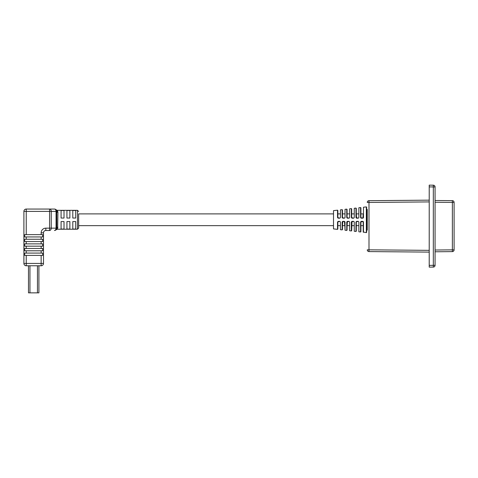 <?xml version="1.0" encoding="UTF-8"?>
<svg xmlns="http://www.w3.org/2000/svg" width="478" height="478" viewBox="0 0 478 478"><rect width="100%" height="100%" fill="white"/><g stroke="black" fill="none" stroke-linecap="round" stroke-linejoin="round"><path stroke-width="0.72" d="M360.908 213.887L360.908 207.846L360.908 217.633L360.908 213.887L363.214 213.887L363.214 218.082M363.214 221.463L363.214 225.658L360.908 225.658L360.908 221.906L360.908 231.699L360.579 231.985L360.579 221.959L361.201 221.613L360.908 221.906L362.921 221.613L363.471 221.959L362.886 221.362L363.214 221.906L363.214 232.027L366.345 232.643L366.345 206.896L366.668 207.189L366.668 232.356L366.668 226.919L367.253 226.919L367.253 230.145L367.253 227.217M452.361 251.619A1.757 1.757 0 0 0 454.1 249.863A1.757 1.757 0 0 1 452.361 251.619L452.361 249.863L454.1 249.863L454.1 202.403L454.1 249.863A1.757 1.757 0 0 1 452.361 251.619L435.07 251.775L435.07 250.018L452.361 249.863L452.361 200.646A1.757 1.757 0 0 1 454.1 202.403L435.07 202.254L435.07 186.94L435.07 265.326L435.07 200.497L452.361 200.646M454.1 216.958L454.1 232.768L454.1 216.958M433.331 267.083A1.757 1.757 0 0 0 435.07 265.326A1.757 1.757 0 0 1 433.331 267.083A1.757 1.757 0 0 0 435.07 265.326L433.331 265.326L433.331 267.083L429.214 267.118L429.214 265.362L433.331 265.326L433.331 185.183L429.214 185.147L429.214 265.362M435.07 186.94A1.757 1.757 0 0 0 433.331 185.183A1.757 1.757 0 0 1 435.07 186.94L429.214 186.904M429.214 201.913L368.992 202.439L368.992 200.682L429.214 200.157M429.214 252.109L368.992 251.583L368.992 249.827L429.214 250.353M367.253 212.328L367.253 209.4L367.253 212.626L366.668 212.626L366.668 207.189M367.253 230.145L367.253 209.4M368.992 200.682A1.757 1.757 0 0 0 367.253 202.439A1.757 1.757 0 0 1 368.992 200.682M367.253 249.827A1.757 1.757 0 0 0 368.992 251.583A1.757 1.757 0 0 1 367.253 249.827L368.992 249.827L368.992 202.439L367.253 202.439M358.864 221.959L358.864 231.794L358.864 221.959L358.279 221.362L356.295 221.906L356.295 231.173L356.295 225.658L358.602 225.658M358.279 221.362L356.558 221.362L356.295 221.906M349.639 221.965L349.639 230.743L349.639 221.965L349.054 221.368L347.076 221.906L347.076 230.121L346.753 230.414L346.753 221.965L347.369 221.613L347.076 225.658L349.382 225.658M349.054 221.368L347.339 221.368L346.753 221.965M340.42 221.971L340.42 229.691L340.42 221.971L339.834 221.368L337.856 221.906L337.856 229.07L337.528 229.362L337.528 221.977L338.149 221.613L337.528 221.977M338.113 221.368L339.834 221.368M358.279 218.183L356.558 218.183L355.973 217.58L355.973 208.079L356.295 208.372L356.295 217.633L358.279 218.183L358.864 217.58L358.864 207.751L358.864 217.58M349.054 218.177L347.339 218.177L346.753 217.574L346.753 209.131L347.076 209.424L347.076 217.633L349.054 218.177L349.639 217.574L349.639 208.802L349.639 217.574M339.834 218.171L338.113 218.171L337.528 217.568L337.528 210.183L337.856 210.469L337.856 217.633L339.834 218.171L340.42 217.568L340.42 209.854L340.42 217.568M344.447 218.177L342.726 218.171L342.14 217.574L342.14 209.657L342.463 209.944L342.463 217.633L344.447 218.177L345.032 217.574L345.032 209.328L345.032 217.574M353.666 218.177L351.945 218.177L351.36 217.58L351.36 208.605L351.689 208.898L351.689 217.633L353.666 218.177L354.252 217.58L354.252 208.277L354.252 217.58M362.886 218.183L361.165 218.183L360.579 217.58L362.886 218.183L363.471 217.586L363.471 207.225L363.471 217.586M345.032 221.971L344.447 221.368L342.463 221.906L342.463 229.595L342.14 229.888L342.14 221.971L342.756 221.613L342.463 225.658L344.769 225.658L344.477 221.613L345.032 221.971L345.032 230.217L346.753 230.414M344.447 221.368L342.726 221.368L342.14 221.971M354.252 221.965L354.252 231.268L354.252 221.965L353.666 221.362L351.689 221.906L351.689 230.647L351.981 221.613L351.36 221.965L351.945 221.362L353.666 221.362M362.886 221.362L361.165 221.362L360.579 221.959M366.668 226.919L366.668 217.699L367.253 217.699M366.668 217.699L366.668 212.626M366.668 221.846L367.253 221.846M333.507 228.902L333.507 210.637L333.507 228.902L337.528 229.362M355.973 217.58L356.588 217.926L356.295 213.887L358.602 213.887M363.214 213.887L362.921 217.926M340.163 225.658L337.856 225.658L337.856 221.906M345.032 230.217L344.769 221.906M342.463 217.633L342.14 217.574M351.689 217.633L351.36 217.58M347.076 217.633L346.753 217.574M337.856 217.633L337.528 217.568M57.414 210.463L54.671 209.053M57.671 211.162C57.264 210.045 57.264 210.045 57.671 211.162L57.922 212.322A1.171 0.926 -0 0 1 56.751 211.396L56.751 228.149L56.583 210.523C56.416 209.699 56.416 209.699 56.583 210.529C56.416 209.699 56.416 209.699 56.583 210.529L56.583 210.529A1.171 1.052 -21.8 0 0 57.671 211.162M61.082 210.487L61.082 218.046L64.01 218.046L64.01 210.487L61.082 210.487M66.938 210.487L66.938 218.046L69.866 218.046L69.866 210.487L66.938 210.487M72.793 210.487L72.793 218.046L75.721 218.046L75.721 210.487L72.793 210.487M57.922 212.322L57.671 228.382C57.264 229.5 57.264 229.5 57.671 228.382A1.171 1.052 -158.2 0 0 56.583 229.016L56.751 228.149A2.342 2.342 0 0 1 56.583 229.016C56.416 229.84 56.416 229.84 56.583 229.016C56.416 229.84 56.416 229.84 56.583 229.016L56.583 229.016A2.342 2.342 0 0 0 56.751 228.149L56.063 228.149L56.063 211.396A2.342 1.655 -90 0 0 54.408 209.053L26.242 209.053A2.342 2.342 0 0 0 23.9 211.396L23.9 263.426A2.342 2.342 0 0 0 26.242 265.768L26.242 263.426L41.15 263.426L41.15 255.395L42.685 255.395L42.685 253.089L41.15 253.089L41.15 250.783L42.685 250.783L42.685 248.476L41.15 248.476L41.15 246.17L42.685 246.17L42.685 243.87L41.15 243.87L41.15 241.563L42.685 241.563L42.685 239.257L41.15 239.257L41.15 236.951L42.685 236.951L42.685 234.644L41.15 234.644L41.15 232.834A4.684 4.684 0 0 1 45.834 228.149L49.575 228.149L49.575 211.396L26.242 211.396L26.242 234.644L41.15 234.644M61.082 221.559L61.082 229.058L64.01 229.058L64.01 221.559L61.082 221.559M66.938 221.559L66.938 229.058L69.866 229.058L69.866 221.559L66.938 221.559M72.793 221.559L72.793 229.058L75.721 229.058L75.721 221.559L72.793 221.559M56.751 211.396A2.342 2.342 0 0 0 54.408 209.053A2.342 2.342 0 0 1 56.751 211.396L51.236 211.396L51.236 228.149A2.342 1.655 -90 0 1 49.575 230.492L45.834 230.492A2.342 2.342 0 0 0 43.492 232.834L43.492 263.426A2.342 2.342 0 0 1 41.15 265.768L26.242 265.768M26.242 234.644L24.701 234.644L24.701 236.951L26.242 236.951L26.242 239.257L41.15 239.257M26.242 236.951L41.15 236.951M26.242 239.257L24.701 239.257L24.701 241.563L26.242 241.563L26.242 243.87L41.15 243.87M26.242 241.563L41.15 241.563M26.242 243.87L24.701 243.87L24.701 246.17L26.242 246.17L26.242 248.476L41.15 248.476M26.242 246.17L41.15 246.17M26.242 248.476L24.701 248.476L24.701 250.783L26.242 250.783L26.242 253.089L41.15 253.089M26.242 250.783L41.15 250.783M26.242 253.089L24.701 253.089L24.701 255.395L41.15 255.395M333.244 213.887L78.649 213.887L78.649 228.048L78.649 225.658L333.244 225.658M49.575 230.492L49.575 228.149L56.063 228.149A2.342 1.655 -90 0 1 54.408 230.492L54.408 230.492A2.342 2.342 0 0 0 56.751 228.149A1.171 0.926 0 0 1 57.922 227.223M51.236 211.396A2.342 1.655 -90 0 0 49.575 209.053L49.575 211.396L51.236 211.396M45.834 228.149L45.834 230.492A2.342 2.342 0 0 0 43.492 232.834L41.15 232.834M38.909 265.768L38.909 292.853L28.483 292.853L28.483 265.768L28.483 292.853M354.252 231.268L355.973 231.466L355.973 221.965M360.579 217.58L360.579 207.554L360.908 207.846M349.639 230.743L351.36 230.94L351.36 221.965M363.471 221.959L363.471 232.32M366.668 216.731L367.253 216.731M366.668 222.814L367.253 222.814M54.671 230.492L57.372 229.219L77.478 229.219L77.478 210.32L57.372 210.32M26.242 255.395L26.242 263.426L23.9 263.426M54.408 230.492A2.342 2.342 0 0 0 56.751 228.149M23.9 211.396L26.242 211.396L26.242 209.053M43.492 263.426L41.15 263.426L41.15 265.768M45.834 230.492A2.342 2.342 0 0 0 43.492 232.834M29.947 265.768L29.947 292.853M37.445 292.853L37.445 265.768M351.689 225.658L353.995 225.658M337.856 213.887L340.163 213.887M342.463 213.887L344.769 213.887M347.076 213.887L349.382 213.887M351.689 213.887L353.995 213.887M340.42 229.691L342.14 229.888M358.864 231.794L360.579 231.985M333.507 210.637L337.528 210.183M340.42 209.854L342.14 209.657M345.032 209.328L346.753 209.131M349.639 208.802L351.36 208.605M354.252 208.277L355.973 208.079M358.864 207.751L360.579 207.554M363.471 207.225L366.345 206.896M351.36 230.94L351.689 230.647M355.973 231.466L356.295 231.173M366.345 232.643L366.668 232.356M77.478 229.219L78.649 228.048M77.478 210.32L78.649 211.491"/></g></svg>
